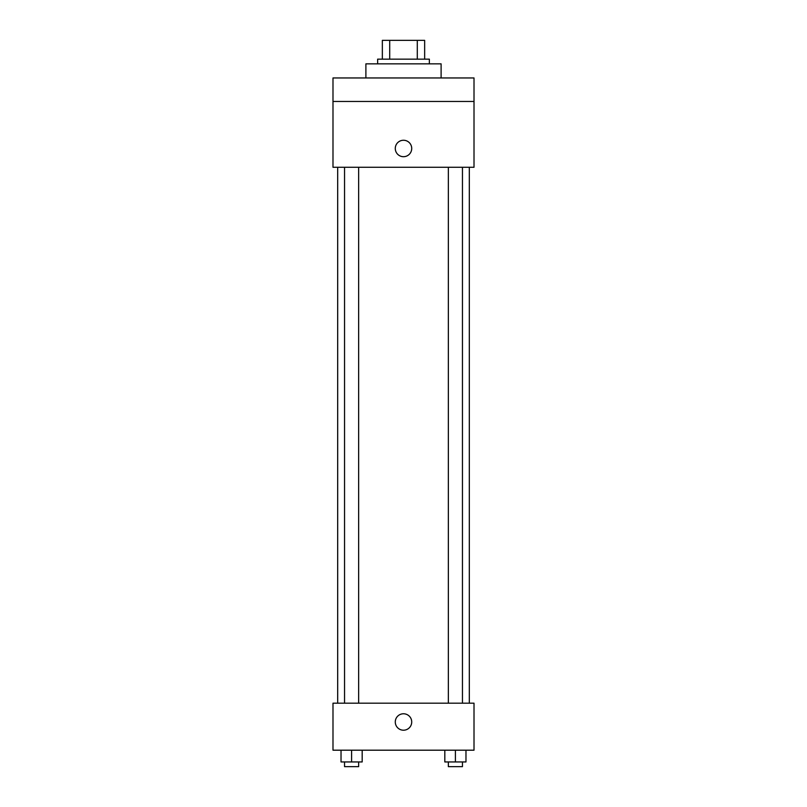 <?xml version="1.0" encoding="UTF-8"?>
<svg xmlns="http://www.w3.org/2000/svg" width="807" height="807" viewBox="0 0 807 807"><rect width="100%" height="100%" fill="white"/><g stroke="black" fill="none" stroke-linecap="round" stroke-linejoin="round"><path stroke-width="1.21" d="M389.71 59.153L389.71 40.35L382.347 40.35L382.347 59.153L382.347 40.35M389.71 40.35L424.653 40.35L424.653 59.153M417.29 59.153L417.29 40.35M377.646 63.854L377.646 59.153L429.354 59.153L429.354 63.854M441.106 77.956L441.106 63.854L365.894 63.854L365.894 77.956M332.988 77.956L474.012 77.956L474.012 101.46L332.988 101.46L332.988 77.956M474.012 101.46L474.012 167.281L332.988 167.281L332.988 101.46M403.5 156.699A8.231 8.231 0 0 1 396.378 144.362A8.231 8.231 0 0 1 410.622 144.362A8.231 8.231 0 0 1 403.5 156.699M332.988 703.19L474.012 703.19L474.012 750.197L332.988 750.197L332.988 703.19M403.5 730.214A8.231 8.231 0 0 1 396.378 717.877A8.231 8.231 0 0 1 410.622 717.877A8.231 8.231 0 0 1 403.5 730.214M444.818 750.197L444.818 761.949L465.972 761.949L465.972 750.197L465.972 761.949M455.4 761.949L455.4 750.197M462.451 761.949L462.451 766.65L448.349 766.65L448.349 761.949M341.028 750.197L341.028 761.949L362.182 761.949L362.182 750.197L362.182 761.949M351.6 761.949L351.6 750.197M358.651 761.949L358.651 766.65L344.549 766.65L344.549 761.949M469.311 703.19L469.311 167.281M337.689 703.19L337.689 167.281M448.349 167.281L448.349 703.19M462.451 167.281L462.451 703.19M358.651 703.19L358.651 167.281M344.549 703.19L344.549 167.281"/></g></svg>

